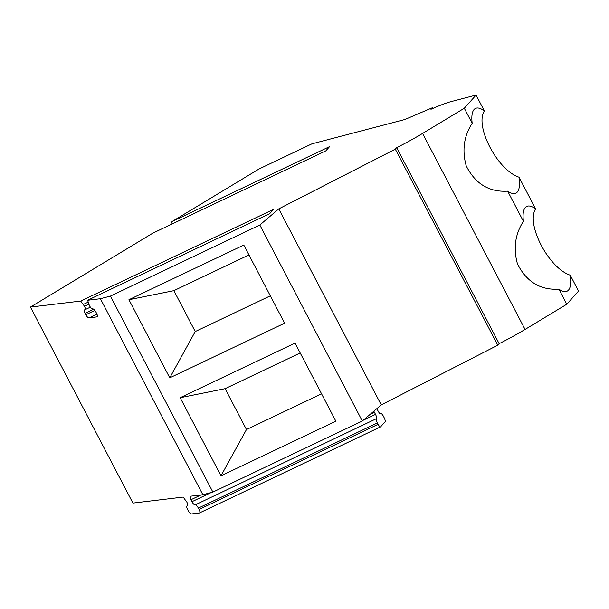 <?xml version="1.0" encoding="UTF-8"?>
<svg xmlns="http://www.w3.org/2000/svg" width="609" height="609" viewBox="0 0 609 609"><rect width="100%" height="100%" fill="white"/><g stroke="black" fill="none" stroke-linecap="round" stroke-linejoin="round"><path stroke-width="0.91" d="M30.45 307.081L152.813 233.163L325.8 150.88L329.636 146.586L171.997 221.577L259 169.013L311.93 143.838L404.894 119.501L432.314 107.763L430.944 109.293A48.385 5.763 -27.6 0 1 451.025 101.619L476.078 95.057L464.302 108.235L422.593 133.432A48.385 5.763 -27.6 0 1 396.672 147.637L395.302 149.167L278.77 208.887L259.837 225.026L110.419 296.096L100.386 298.722L87.627 300.252L269.696 213.645L273.532 209.359L80.715 301.074L30.45 307.081L132.922 503.095L183.18 497.089L186.955 502.288C187.937 504.48 188.036 505.66 187.237 505.82L187.397 505.782M170.649 224.683L171.997 221.577M88.686 304.279L84.484 306.274L80.715 301.074M97.082 316.946L96.907 316.992C97.714 316.84 97.623 315.66 96.633 313.452L95.902 312.052C94.608 309.89 93.527 308.824 92.667 308.87C91.799 308.915 90.718 307.857 89.424 305.688L87.627 300.252M110.419 296.096L212.891 492.102L202.858 494.736L190.084 496.259L190.891 499.768L201 494.957M100.386 298.722L202.858 494.736M259.837 225.026L362.309 421.032L212.891 492.102M284.624 323.189L169.766 377.824L128.933 299.712L243.79 245.077L284.624 323.189M335.863 421.192L221.006 475.827L180.173 397.715L295.03 343.088L335.863 421.192M278.77 208.887L381.242 404.894L362.309 421.032M395.302 149.167L497.774 345.181L381.242 404.894M396.672 147.637L499.136 343.651L497.774 345.181M499.136 343.651A48.385 5.763 -27.6 0 0 525.065 329.439L422.593 133.432M464.302 108.235L472.181 123.3C463.875 136.188 461.904 150.415 466.25 165.968C475.37 183.872 489.172 192.277 507.662 191.165L523.413 221.303C515.115 234.191 513.136 248.419 517.483 263.971C526.602 281.883 540.411 290.28 558.895 289.176L566.773 304.241L525.065 329.439M476.078 95.057L484.368 110.922A46.939 14.076 64.6 0 0 475.515 108.41A46.939 14.076 64.6 0 0 474.084 109.498A46.939 14.076 64.6 0 0 472.181 123.3M484.368 110.922C474.48 126.132 497.538 170.223 519.02 177.196L535.608 208.925C525.712 224.135 548.778 268.226 570.26 275.207L578.55 291.064L566.773 304.241M432.314 107.763L432.702 108.509M97.242 316.832L89.021 317.936L96.968 314.153M94.852 310.438L85.778 314.746C87.079 316.916 88.16 317.982 89.021 317.936M85.778 314.746L85.047 313.353C84.065 311.161 83.966 309.981 84.765 309.814L84.605 309.859M84.484 306.274C85.466 308.474 85.564 309.646 84.765 309.814L90.376 307.18M169.766 377.824L195.238 331.547L173.862 290.668L248.952 254.95M270.32 295.829L195.238 331.547M128.933 299.719L173.862 290.668M220.998 475.827L246.47 429.551L225.102 388.671L300.191 352.954M321.56 393.833L246.47 429.551M180.165 397.723L225.102 388.671M507.662 191.165A46.939 14.076 64.6 0 0 515.838 193.182A46.939 14.076 64.6 0 0 517.269 192.101A46.939 14.076 64.6 0 0 519.02 177.196M535.608 208.925A46.939 14.076 64.6 0 0 526.747 206.413A46.939 14.076 64.6 0 0 525.316 207.502A46.939 14.076 64.6 0 0 523.413 221.303M558.895 289.176A46.939 14.076 64.6 0 0 567.07 291.193A46.939 14.076 64.6 0 0 568.501 290.105A46.939 14.076 64.6 0 0 570.26 275.207M376.864 408.624A4.225 1.264 -115.4 0 0 377.237 409.393L378.235 411.296A3.821 1.142 -115.4 0 0 380.694 413.831A3.821 1.142 -115.4 0 0 380.808 413.747A3.821 1.142 -115.4 0 1 380.922 413.663A3.821 1.142 -115.4 0 1 383.381 416.198L384.112 417.591A3.821 1.142 -115.4 0 1 385.048 421.877L380.678 426.757A3.821 1.142 -115.4 0 1 380.564 426.848A3.821 1.142 -115.4 0 1 378.098 424.321L377.382 422.951A3.821 1.142 -115.4 0 1 376.446 418.672L195.154 504.907C196.014 504.869 197.095 505.927 198.389 508.096L199.105 509.459C200.095 511.667 200.186 512.847 199.379 512.999L191.492 513.943C190.625 513.988 189.544 512.923 188.25 510.761L187.519 509.36C186.537 507.168 186.438 505.988 187.237 505.82L187.077 505.866M373.789 411.25A4.225 1.264 -115.4 0 1 374.489 412.43L375.509 414.394A3.821 1.142 -115.4 0 1 376.446 418.672M380.564 426.848L199.379 512.999M211.201 492.552L191.911 501.725C193.205 503.887 194.286 504.952 195.154 504.907M191.911 501.725L190.891 499.768M87.803 302.315L83.486 304.371M85.047 313.353L93.672 309.25M378.098 424.321L199.105 509.459M198.389 508.096L377.382 422.951M375.509 414.394L363.268 420.21M369.762 414.683L374.489 412.43M380.922 413.663L380.503 413.861M187.595 505.622L187.077 505.873"/></g></svg>

